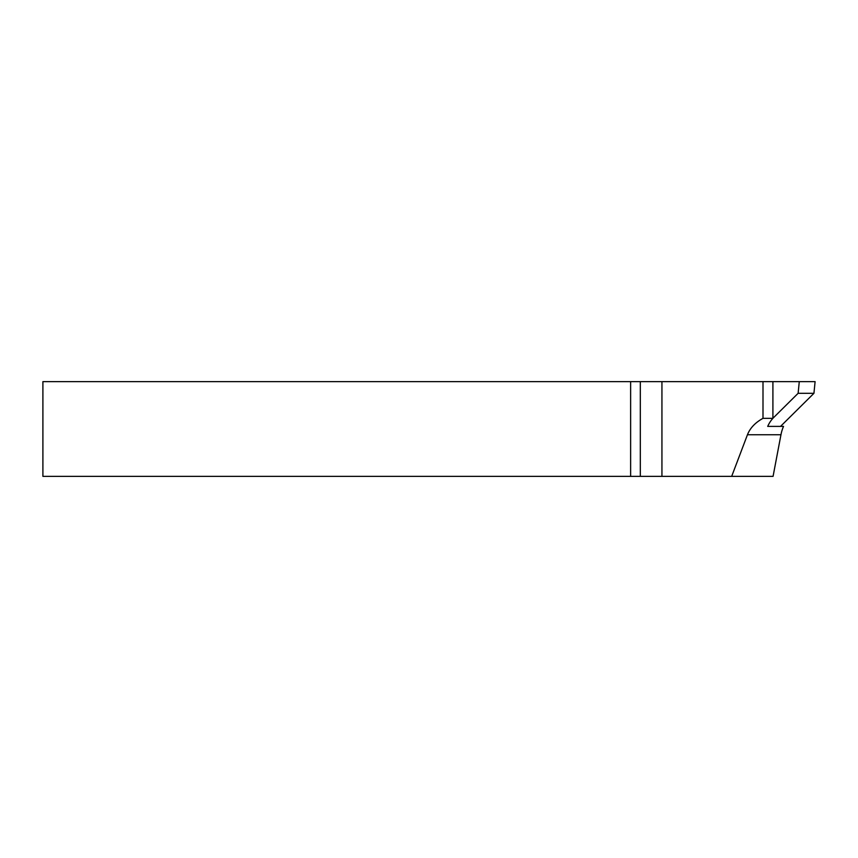 <?xml version="1.0" encoding="UTF-8"?>
<svg xmlns="http://www.w3.org/2000/svg" width="858" height="858" viewBox="0 0 858 858"><rect width="100%" height="100%" fill="white"/><g stroke="black" fill="none" stroke-linecap="round" stroke-linejoin="round"><path stroke-width="1.29" d="M731.681 476.362L773.069 476.362L780.962 434.738A30.577 21.622 90 0 1 783.536 426.394L767.706 426.394A30.577 21.622 90 0 1 772.908 418.339L772.908 381.638L762.998 381.638L762.998 418.339C755.265 422.586 750.085 428.056 747.457 434.738L731.681 476.362L42.9 476.362L42.9 381.638L630.63 381.638L630.63 476.362M772.908 418.339L762.998 418.339M630.63 381.638L762.998 381.638M767.706 426.394L780.533 426.394L813.942 393.307L815.1 381.638L772.908 381.638M813.942 393.307L798.122 393.307L799.281 381.638M772.908 418.275L798.122 393.307M661.936 381.638L661.936 476.362M640.315 381.638L640.315 476.362M780.962 434.738L747.457 434.738"/></g></svg>
